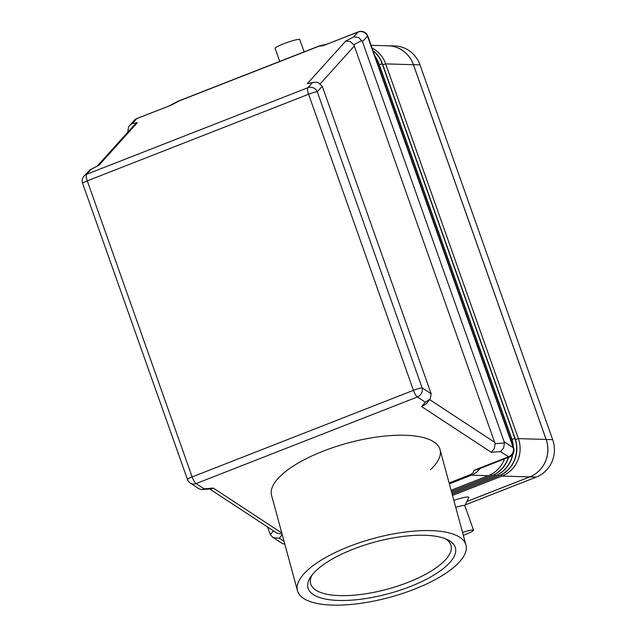 <?xml version="1.0" encoding="UTF-8"?>
<svg xmlns="http://www.w3.org/2000/svg" width="637" height="637" viewBox="0 0 637 637"><rect width="100%" height="100%" fill="white"/><g stroke="black" fill="none" stroke-linecap="round" stroke-linejoin="round"><path stroke-width="0.96" d="M455.734 507.347A13.09 1.473 -19.5 0 1 464.819 505.619L473.506 530.143A13.09 1.473 -19.5 0 1 465.074 534.626A13.09 1.473 -19.5 0 1 463.322 535.295M453.823 500.324A19.643 2.214 -19.5 0 1 468.784 497.577L464.843 505.69M462.558 532.476A13.09 1.473 -19.5 0 1 473.506 530.143M279.739 61.415L275.096 48.316A13.09 1.473 -19.5 0 1 283.529 43.826A13.09 1.473 -19.5 0 1 299.78 39.574L304.136 51.868M97.357 165.97L134.59 124.669L137.369 122.638L132.408 123.474L136.788 118.617A7.278 2.015 -111.4 0 1 137.019 118.45L171.353 105.089L179.347 100.845A14.547 4.029 -111.4 0 1 179.769 100.535M179.347 100.845L318.635 46.342L323.524 45.538L358.32 31.85A7.278 2.015 68.6 0 0 358.09 32.017L353.71 36.874L358.727 37.487L362.461 41.644L504.13 441.704L504.424 442.978L495.116 443.678L494.312 448.679L491.254 452.302L500.571 451.593L503.62 447.97L504.424 442.978M132.408 123.474L129.63 125.497L128.515 127.074L127.774 132.066M500.571 451.593L508.517 456.817A7.278 2.015 68.6 0 0 509.385 457.008L477.447 469.509L473.952 470.337L473.187 472.614L471.229 474.294L449.125 483.005M353.71 36.874L345.652 41.134L307.297 83.686L314.32 82.221L318.134 82.507L322.258 86.242L431.169 393.793L422.116 387.853L317.274 91.768A7.278 6.919 -138 0 0 307.878 87.707A7.278 2.015 68.6 0 0 307.567 90.104A7.278 2.015 68.6 0 0 308.587 94.252L413.437 390.33A7.278 2.015 68.6 0 0 415.364 394.51A7.278 2.015 68.6 0 0 417.394 396.97A7.278 6.513 -56.7 0 0 421.479 393.244A7.278 6.513 -56.7 0 0 422.116 387.853A7.278 0.82 -19.5 0 0 418.676 388.554A7.278 0.82 -19.5 0 0 413.437 390.33L192.135 476.93A7.278 2.015 68.6 0 0 194.062 481.11A7.278 2.015 68.6 0 0 196.092 483.571L417.394 396.97L425.349 402.194L430.206 398.977L431.169 393.793M199.246 488.937L190.312 483.077A7.278 6.513 -56.7 0 0 190.965 483.451A7.278 6.513 -56.7 0 0 196.092 483.571L204.047 488.794L201.786 489.55L199.246 488.937M495.116 443.678L353.83 44.717L361.888 40.457M345.652 41.134L350.111 41.469L353.83 44.717M282.056 533.973L277.684 533.448L276.331 532.739L209.653 488.953M284.054 541.339L279.269 538.193L273.974 537.835L272.628 537.126L270.311 534.586L267.532 526.958M297.471 590.738A87.293 30.528 -15.2 0 1 349.156 546.482A87.293 30.528 -15.2 0 1 465.95 544.985A87.293 30.528 -15.2 0 1 414.265 589.241A87.293 30.528 -15.2 0 1 297.471 590.738L271.577 495.371A87.293 30.528 -15.2 0 1 323.262 451.123A87.293 30.528 -15.2 0 1 440.056 449.626A87.293 30.528 -15.2 0 1 430.445 469.724M410.196 586.566A76.376 26.714 -15.2 0 1 332.227 600.046A76.376 26.714 -15.2 0 1 310.721 576.803A76.376 26.714 -15.2 0 1 353.224 549.158A76.376 26.714 -15.2 0 1 447.485 539.674A76.376 26.714 -15.2 0 1 410.196 586.566M312.106 574.908A72.745 25.44 164.8 0 0 310.617 583.635A72.745 25.44 164.8 0 0 407.951 582.393A72.745 25.44 164.8 0 0 451.02 545.511A72.745 25.44 164.8 0 0 445.327 538.735M271.577 495.371A87.293 30.528 -15.2 0 1 323.262 451.123A87.293 30.528 -15.2 0 1 440.056 449.626L465.95 544.985M449.364 483.881L473.116 474.517L477.065 471.921L479.972 468.521M504.528 458.911A29.095 27.765 91.7 0 1 488.308 475.672L451.084 490.243M466.889 501.478L529.729 476.89A29.095 27.765 -88.3 0 0 546.116 439.442L413.413 64.703A29.095 27.765 -88.3 0 0 388.228 45.808L371.053 45.307M452.501 495.451L502.012 476.078A29.095 27.765 -88.3 0 0 518.391 438.63L385.688 63.891A29.095 27.765 -88.3 0 0 372.008 47.982M372.916 50.546A29.095 27.765 91.7 0 1 382.431 63.796L515.134 438.535A29.095 27.765 91.7 0 1 498.747 475.982L452.166 494.208M452.143 494.129L498.532 475.974A29.095 27.765 -88.3 0 0 514.919 438.535L382.208 63.788A29.095 27.765 -88.3 0 0 372.995 50.777M512.865 454.149A29.095 27.765 91.7 0 1 495.267 475.879L451.808 492.887M451.784 492.799L495.053 475.871A29.095 27.765 -88.3 0 0 512.562 454.595M508.581 457.326A29.095 27.765 91.7 0 1 491.788 475.775L451.45 491.565M451.426 491.477L491.573 475.767A29.095 27.765 -88.3 0 0 508.334 457.422M312.257 82.85L307.878 87.707L86.576 174.307L90.956 169.45L90.096 169.808L99.014 165.19L137.369 122.638M281.801 533.034L213.355 488.085L211.094 488.842L201.786 489.55M307.297 83.686L314.32 82.221M429.784 399.526L426.081 403.914L421.638 406.581L491.254 452.302M90.096 169.808L84.06 176.043A7.278 7.278 0 0 0 82.603 183.345A7.278 0.82 -19.5 0 1 83.32 182.676A7.278 0.82 -19.5 0 1 87.285 180.852L308.587 94.252A7.278 0.82 160.5 0 1 313.826 92.469A7.278 0.82 160.5 0 1 317.274 91.768L322.258 86.242M513.096 446.402A29.095 27.765 -88.3 0 0 511.439 438.431L378.736 63.684A29.095 27.765 -88.3 0 0 375.026 56.518M374.827 55.945A29.095 27.765 91.7 0 1 378.951 63.692L511.654 438.431A29.095 27.765 91.7 0 1 513.35 447.134M386.667 45.76A29.095 27.765 91.7 0 1 388.252 45.76A29.095 27.765 91.7 0 1 413.437 64.656L546.164 439.466A29.095 27.765 91.7 0 1 529.777 476.906L466.865 501.526M388.252 45.76L394.773 45.952A29.095 27.765 91.7 0 1 419.958 64.847L552.685 439.657A29.095 27.765 91.7 0 1 536.298 477.097L465.225 504.918M137.019 118.45A7.278 7.278 0 0 0 134.272 120.353A7.278 6.919 -138 0 1 136.788 118.617L171.353 105.089M323.524 45.538L358.09 32.017A7.278 6.919 -138 0 1 367.485 36.078A7.278 0.82 -19.5 0 1 367.828 36.198L513.589 447.811A7.278 0.82 160.5 0 0 513.239 447.692L504.13 441.704M362.461 41.644L367.485 36.078L513.239 447.692A7.278 6.513 -56.7 0 1 512.602 453.09A7.278 6.513 -56.7 0 1 508.517 456.817L473.952 470.337M84.06 176.043A7.278 6.919 -138 0 1 86.576 174.307A7.278 2.015 68.6 0 0 86.266 176.704A7.278 2.015 68.6 0 0 87.285 180.852L192.135 476.93A7.278 0.82 160.5 0 0 188.17 478.753A7.278 0.82 160.5 0 0 187.453 479.422A7.278 7.278 0 0 0 190.312 483.077M494.814 442.412L429.688 399.638M320.323 83.71L354.411 45.904M273.464 530.86L270.311 534.586M272.628 537.126L281.435 542.915A7.278 6.513 -56.7 0 0 282.087 543.289A7.278 6.513 -56.7 0 0 284.747 543.887M488.308 475.672L471.579 475.186A14.547 4.029 -111.4 0 1 470.99 475.059A14.547 4.029 -111.4 0 1 470.329 474.708M318.635 46.342A14.547 4.029 -111.4 0 1 319.065 46.023A14.547 4.029 -111.4 0 1 319.097 46.007L319.097 46.007A14.547 4.029 -111.4 0 1 319.105 46.007L179.809 100.519C180.454 100.144 174.012 102.987 170.015 105.631M90.956 169.45L99.014 165.19M529.729 476.89L502.012 476.078L501.208 474.876M498.747 475.982L497.728 474.772M495.267 475.879L494.248 474.669M491.788 475.775L490.769 474.565M279.269 538.193L282.247 534.666M213.355 488.085L204.047 488.794M425.349 402.194L421.638 406.581M377.669 63.987L378.951 63.692M510.372 438.734L511.654 438.431M379.278 64.624L382.431 63.796M511.965 439.371L515.134 438.535M382.757 64.727L385.688 63.891L413.413 64.703M515.444 439.474L518.391 438.63L546.116 439.442M419.958 64.847L413.437 64.656M552.685 439.657L546.164 439.466M536.298 477.097L529.777 476.906M82.603 183.345L187.453 479.422M327.02 44.096L319.097 46.007M281.435 542.915A7.278 7.278 0 0 0 284.803 544.086M367.828 36.198A7.278 7.278 0 0 0 358.32 31.85M509.385 457.008A7.278 7.278 0 0 0 513.589 447.811M134.272 120.353L129.63 125.497"/></g></svg>
